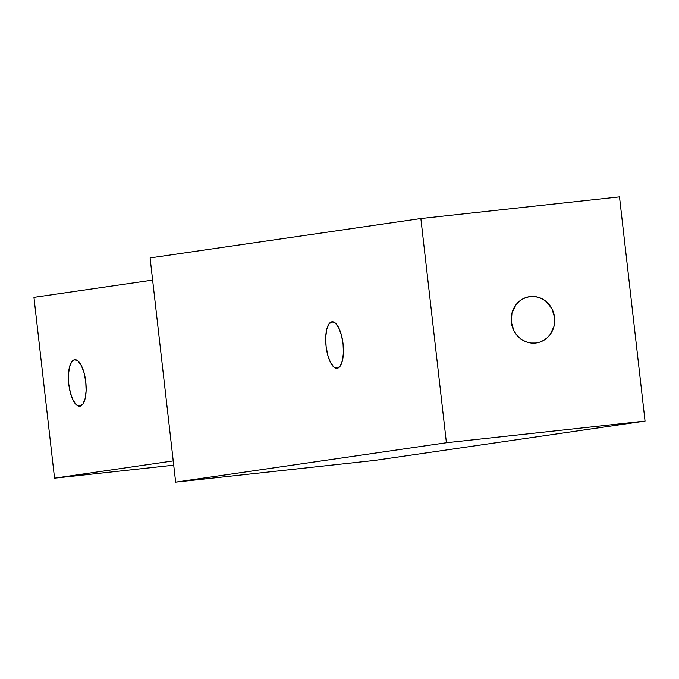 <?xml version="1.0" encoding="UTF-8"?>
<svg xmlns="http://www.w3.org/2000/svg" width="679" height="679" viewBox="0 0 679 679"><rect width="100%" height="100%" fill="white"/><g stroke="black" fill="none" stroke-linecap="round" stroke-linejoin="round"><path stroke-width="1.02" d="M530.307 296.57A23.383 21.762 -98.3 0 1 554.539 317.059A23.383 21.762 -98.3 0 1 536.325 342.946A23.383 21.762 -98.3 0 1 535.604 343.039L531.334 343.056L527.125 342.174L523.136 340.434L519.528 337.904L516.439 334.679L513.986 330.877L511.321 322.169L511.958 313.095L515.785 305.041L518.739 301.799L522.227 299.244L526.14 297.478L530.307 296.57L534.577 296.553L538.786 297.436L542.776 299.176L546.383 301.705L551.925 308.733L554.59 317.449L553.954 326.523L550.126 334.569L547.172 337.811L543.675 340.374L539.771 342.131L535.604 343.039A23.383 21.762 -98.3 0 1 511.372 322.55A23.383 21.762 -98.3 0 1 529.586 296.664A23.383 21.762 -98.3 0 1 530.307 296.57L528.873 296.782L530.307 296.57M331.921 321.812A23.383 8.572 83.8 0 1 332.039 321.795A23.383 8.572 83.8 0 1 343.073 343.964A23.383 8.572 83.8 0 1 337.217 368.281L340.264 366.04L342.445 360.608L343.43 352.8L343.056 343.812L341.401 335.019L338.702 327.745L335.375 323.111L331.921 321.812L328.882 324.053L326.701 329.493L325.716 337.293L326.09 346.282L327.745 355.083L330.444 362.348L333.771 366.991L337.217 368.281A23.383 8.572 83.8 0 1 337.107 368.298A23.383 8.572 83.8 0 1 326.073 346.129A23.383 8.572 83.8 0 1 331.921 321.812L331.921 321.812M74.622 359.734A23.383 8.572 83.8 0 1 74.732 359.717A23.383 8.572 83.8 0 1 85.775 381.887A23.383 8.572 83.8 0 1 79.918 406.203L82.965 403.963L85.147 398.522L86.123 390.722L85.758 381.734L84.103 372.932L81.404 365.667L78.077 361.024L74.622 359.734L71.575 361.975L69.402 367.407L68.418 375.215L68.783 384.204L70.446 392.997L73.145 400.271L76.472 404.905L79.918 406.203A23.383 8.572 83.8 0 1 79.808 406.22A23.383 8.572 83.8 0 1 68.766 384.051A23.383 8.572 83.8 0 1 74.622 359.734L74.622 359.734M175.64 482.132L374.282 460.472L645.05 421.082L619.503 196.868L420.861 218.528L446.409 442.75L175.64 482.132L150.093 257.918L175.64 482.132L446.409 442.75L645.05 421.082L374.282 460.472L175.64 482.132M150.093 257.918L420.861 218.528L150.093 257.918M420.861 218.528L446.409 442.75L645.05 421.082L619.503 196.868L420.861 218.528M173.221 460.914L54.549 478.177L33.95 297.36L152.622 280.096L33.95 297.36L54.549 478.177L173.221 460.914M173.705 465.183L54.549 478.177L173.705 465.183"/></g></svg>
